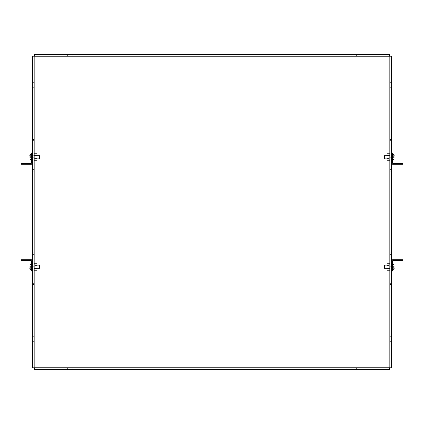 <?xml version="1.0" encoding="UTF-8"?>
<svg xmlns="http://www.w3.org/2000/svg" width="424" height="424" viewBox="0 0 424 424"><rect width="100%" height="100%" fill="white"/><g stroke="black" fill="none" stroke-linecap="round" stroke-linejoin="round"><path stroke-width="0.32" stroke-dasharray="2.12 1.59" d="M36.952 158.852L31.662 158.852L39.543 158.852L39.543 155.703L39.543 158.852L39.543 155.703L31.662 155.703L31.662 158.852L31.662 155.703L31.662 158.852L31.662 155.703L36.952 155.703M31.662 154.707L31.662 159.848L31.662 154.707L31.662 159.848L31.662 154.707L31.164 154.209L31.164 160.346L31 154.209L31 160.346L31.164 154.209M29.834 157.776L29.834 158.836L30.915 158.836L29.834 158.836L29.834 157.776L30.915 157.776L29.834 157.776C29.834 159.525 29.834 159.525 29.834 157.776L30.915 157.776L30.915 156.779L29.834 156.779C29.834 155.03 29.834 155.03 29.834 156.779L30.915 156.779L29.834 156.779L29.834 155.725L29.834 156.779C29.834 155.03 29.834 155.03 29.834 156.779L30.915 156.779L30.915 155.725L30.915 157.776L29.834 157.776L29.834 158.836L29.834 157.776L30.915 157.776L30.915 158.836L30.915 157.776L29.834 157.776C29.834 159.525 29.834 159.525 29.834 157.776C29.834 159.525 29.834 159.525 29.834 157.776L30.915 157.776L30.915 156.779L29.834 156.779C29.834 155.03 29.834 155.03 29.834 156.779L30.915 156.779L29.834 156.779L29.834 155.725L30.915 155.725L29.834 155.725L29.834 156.779M36.952 268.297L31.662 268.297L39.543 268.297L39.543 265.148L39.543 268.297L39.543 265.148L31.662 265.148L31.662 268.297L31.662 265.148L31.662 268.297L31.662 265.148L36.952 265.148M31.662 264.152L31.662 269.293L31.662 264.152L31.662 269.293L31.662 264.152L31.164 263.654L31.164 269.791L31.164 263.654L29.834 264.815M29.834 267.221L29.834 268.275L30.915 268.275L29.834 268.275L29.834 267.221L30.915 267.221L29.834 267.221C29.834 268.97 29.834 268.97 29.834 267.221L30.915 267.221L30.915 266.224L29.834 266.224C29.834 264.475 29.834 264.475 29.834 266.224L30.915 266.224L29.834 266.224L29.834 265.164L29.834 266.224C29.834 264.475 29.834 264.475 29.834 266.224L30.915 266.224L30.915 265.164L30.915 267.221L29.834 267.221L29.834 268.275L29.834 267.221L30.915 267.221L30.915 268.275L30.915 267.221L29.834 267.221C29.834 268.97 29.834 268.97 29.834 267.221C29.834 268.97 29.834 268.97 29.834 267.221L30.915 267.221L30.915 266.224L29.834 266.224C29.834 264.475 29.834 264.475 29.834 266.224L30.915 266.224L29.834 266.224L29.834 265.164L30.915 265.164L29.834 265.164L29.834 266.224M31.662 152.889L31.662 162.869A0.482 0.482 0 0 1 31.18 163.351L21.2 163.351L21.2 164.295L31.18 164.295A1.426 1.426 0 0 0 32.606 162.869L32.606 152.889L31.662 152.889M31.662 155.513L31.662 159.042L31.662 155.513L31.662 159.042L31.662 155.513L32.606 155.513L32.606 159.042L32.606 155.513L32.606 159.042L32.606 155.513L31.662 155.513M25.557 163.351L29.701 163.351L23.479 163.351L29.701 163.351L23.479 163.351L29.701 163.351L23.479 163.351L29.701 163.351L25.557 163.351L25.557 164.295L29.701 164.295L23.479 164.295L29.701 164.295L23.479 164.295L29.701 164.295L23.479 164.295L29.701 164.295L23.479 164.295L25.557 164.295L25.557 163.351M31.662 261.131L31.662 271.111L32.606 271.111L32.606 261.131A1.426 1.426 0 0 0 31.18 259.705L21.2 259.705L21.2 260.649L31.18 260.649A0.482 0.482 0 0 1 31.662 261.131M31.662 268.487L31.662 264.958L31.662 268.487L31.662 264.958L31.662 268.487L32.606 268.487L32.606 264.958L32.606 268.487L32.606 264.958L32.606 268.487L31.662 268.487M25.557 260.649L29.701 260.649L23.479 260.649L29.701 260.649L23.479 260.649L29.701 260.649L23.479 260.649L29.701 260.649L25.557 260.649L25.557 259.705L29.701 259.705L23.479 259.705L29.701 259.705L23.479 259.705L29.701 259.705L23.479 259.705L29.701 259.705L23.479 259.705L25.557 259.705L25.557 260.649M389.815 263.214L387.048 263.214L387.048 268.471L389.815 268.471L389.815 263.214L389.815 270.231L389.815 263.214L389.815 270.231L389.815 268.471L387.048 268.471L387.048 270.231L389.815 270.231M389.815 268.016L389.815 265.424L389.815 268.016L389.815 265.424L389.815 268.016L387.048 268.016L387.048 265.424L387.048 268.016L389.815 268.016M387.048 268.477L387.048 263.214L387.048 264.968L389.815 264.968L387.048 264.968L387.048 270.231L387.048 268.477L389.815 268.477M389.815 155.529L389.815 160.786L389.815 153.769L389.815 160.786L389.815 153.769L389.815 155.529L387.048 155.523L387.048 159.027L389.815 159.027L387.048 159.032L387.048 160.786L387.048 155.529L389.815 155.529L387.048 155.523L387.048 153.769L387.048 159.027L389.815 159.027M389.815 155.984L389.815 158.576L389.815 155.984L389.815 158.576L389.815 155.984L387.048 155.984L387.048 158.576L387.048 155.984L389.815 155.984M34.185 268.471L34.185 263.214L34.185 270.231L34.185 263.214L34.185 270.231L34.185 268.471L36.952 268.477L36.952 264.974L34.185 264.974L36.952 264.968L36.952 263.214L36.952 268.471L34.185 268.471L36.952 268.477L36.952 270.231L36.952 264.974L34.185 264.974M34.185 268.016L34.185 265.424L34.185 268.016L34.185 265.424L34.185 268.016L36.952 268.016L36.952 265.424L36.952 268.016L34.185 268.016M34.185 159.027L34.185 153.769L34.185 160.786L34.185 153.769L34.185 160.786L34.185 159.027L36.952 159.032L36.952 155.529L34.185 155.529L36.952 155.523L36.952 153.769L36.952 159.027L34.185 159.027L36.952 159.032L36.952 160.786L36.952 155.529L34.185 155.529M34.185 158.576L34.185 155.984L34.185 158.576L34.185 155.984L34.185 158.576L36.952 158.576L36.952 155.984L36.952 158.576L34.185 158.576M392.338 162.869L392.338 152.889L391.394 152.889L391.394 162.869A1.426 1.426 0 0 0 392.82 164.295L402.8 164.295L402.8 163.351L392.82 163.351A0.482 0.482 0 0 1 392.338 162.869M392.338 155.513L392.338 159.042L392.338 155.513L392.338 159.042L392.338 155.513L391.394 155.513L391.394 159.042L391.394 155.513L391.394 159.042L391.394 155.513L392.338 155.513M398.443 163.351L394.299 163.351L400.521 163.351L394.299 163.351L400.521 163.351L394.299 163.351L400.521 163.351L394.299 163.351L398.443 163.351L398.443 164.295L394.299 164.295L400.521 164.295L394.299 164.295L400.521 164.295L394.299 164.295L400.521 164.295L394.299 164.295L400.521 164.295L398.443 164.295L398.443 163.351M387.048 268.297L392.338 268.297L384.457 268.297L384.457 265.148L384.457 268.297L384.457 265.148L392.338 265.148L392.338 268.297L392.338 265.148L392.338 268.297L392.338 265.148L387.048 265.148M392.338 264.152L392.338 269.293L392.338 264.152L392.338 269.293L392.338 264.152L392.836 263.654L393 269.791L392.836 263.654M394.166 266.224L394.166 265.164L393.085 265.164L394.166 265.164L394.166 266.224L393.085 266.224L394.166 266.224C394.166 264.475 394.166 264.475 394.166 266.224L393.085 266.224L394.166 266.224C394.166 264.475 394.166 264.475 394.166 266.224L394.166 265.164L394.166 266.224C394.166 264.475 394.166 264.475 394.166 266.224L393.085 266.224L393.085 267.221L394.166 267.221C394.166 268.97 394.166 268.97 394.166 267.221L394.166 268.275L394.166 267.221L393.085 267.221L394.166 267.221C394.166 268.97 394.166 268.97 394.166 267.221C394.166 268.97 394.166 268.97 394.166 267.221L393.085 267.221L393.085 268.275L393.085 267.221L394.166 267.221L394.166 268.275L393.085 268.275L394.166 268.275L394.166 267.221L393.085 267.221L393.085 266.224L394.166 266.224L393.085 266.224L393.085 265.164L393.085 267.221L394.166 267.221M387.048 155.703L392.338 155.703L384.457 155.703L384.457 158.852L384.457 155.703L384.457 158.852L392.338 158.852L392.338 155.703L392.338 158.852L392.338 155.703L392.338 158.852L387.048 158.852M392.338 159.848L392.338 154.707L392.338 159.848L392.338 154.707L392.338 159.848L392.836 160.346L392.836 154.209L392.836 160.346L394.166 159.186M394.166 156.779L394.166 155.725L393.085 155.725L394.166 155.725L394.166 156.779L393.085 156.779L394.166 156.779C394.166 155.03 394.166 155.03 394.166 156.779L393.085 156.779L393.085 157.776L394.166 157.776C394.166 159.525 394.166 159.525 394.166 157.776L393.085 157.776L394.166 157.776L394.166 158.836L394.166 157.776C394.166 159.525 394.166 159.525 394.166 157.776L393.085 157.776L393.085 158.836L393.085 156.779L394.166 156.779L394.166 155.725L394.166 156.779L393.085 156.779L393.085 155.725L393.085 156.779L394.166 156.779C394.166 155.03 394.166 155.03 394.166 156.779C394.166 155.03 394.166 155.03 394.166 156.779L393.085 156.779L393.085 157.776L394.166 157.776C394.166 159.525 394.166 159.525 394.166 157.776L393.085 157.776L394.166 157.776L394.166 158.836L393.085 158.836L394.166 158.836L394.166 157.776M34.185 56.758L34.185 56.206L32.606 56.206L32.606 56.758L34.98 56.758L34.98 54.383L389.02 54.383L389.02 56.758L391.394 56.758L391.394 367.242L389.02 367.242L389.02 369.617L34.98 369.617L34.98 367.242L32.606 367.242L32.606 56.758L34.185 56.758L34.185 367.794L32.606 367.794L32.606 367.242L34.185 367.242M32.606 243.911L32.606 254.591L32.606 242.146L32.606 254.591L32.606 243.911L34.185 243.911L34.185 252.821L34.185 242.146L34.185 254.591L34.185 242.146L34.185 243.911L32.606 243.911M32.606 266.723L32.606 283.619L32.606 264.958L32.606 283.619L32.606 266.723L34.185 266.723L34.185 281.854L34.185 264.958L34.185 283.619L34.185 264.958L34.185 266.723L32.606 266.723M32.606 180.089L32.606 169.409L32.606 181.854L32.606 169.409L32.606 181.854L32.606 180.089L34.185 180.089L34.185 169.409L34.185 181.854L34.185 169.409L34.185 181.854L34.185 180.089L32.606 180.089M32.606 157.278L32.606 140.381L32.606 159.042L32.606 140.381L32.606 159.042L32.606 157.278L34.185 157.278L34.185 140.381L34.185 159.042L34.185 140.381L34.185 159.042L34.185 157.278L32.606 157.278M32.606 339.025L32.606 341.362L32.606 339.025M32.606 84.975L32.606 82.638L32.606 84.975M389.02 54.383L389.02 55.957L389.566 55.957L389.566 54.383L389.02 54.383M34.98 55.957L34.434 55.957L34.434 54.383L34.98 54.383L34.98 55.957L389.02 55.957M69.939 54.383L67.602 54.383L69.939 54.383M354.061 54.383L356.399 54.383L354.061 54.383M389.815 367.242L391.394 367.242L391.394 367.794L389.815 367.794L389.815 56.206L391.394 56.206L391.394 56.758L389.815 56.758M391.394 171.179L391.394 181.854L391.394 169.409L391.394 181.854L391.394 171.179L389.815 171.179L389.815 180.089L389.815 169.409L389.815 181.854L389.815 169.409L389.815 171.179L391.394 171.179M391.394 142.146L391.394 159.042L391.394 140.381L391.394 159.042L391.394 142.146L389.815 142.146L389.815 157.278L389.815 140.381L389.815 159.042L389.815 140.381L389.815 142.146L391.394 142.146M391.394 252.821L391.394 242.146L391.394 254.591L391.394 242.146L391.394 254.591L391.394 252.821L389.815 252.821L389.815 242.146L389.815 254.591L389.815 242.146L389.815 254.591L389.815 252.821L391.394 252.821M391.394 281.854L391.394 264.958L391.394 283.619L391.394 264.958L391.394 283.619L391.394 281.854L389.815 281.854L389.815 264.958L389.815 283.619L389.815 264.958L389.815 283.619L389.815 281.854L391.394 281.854M391.394 339.025L391.394 341.362L391.394 339.025M391.394 84.975L391.394 82.638L391.394 84.975M34.98 369.617L34.98 368.043L34.434 368.043L34.434 369.617L34.98 369.617M389.02 368.043L389.566 368.043L389.566 369.617L389.02 369.617L389.02 368.043L34.98 368.043M69.939 369.617L67.602 369.617L69.939 369.617M354.061 369.617L356.399 369.617L354.061 369.617M34.185 281.854L34.185 283.619L34.185 281.854L32.606 281.854L34.185 281.854M34.185 252.821L34.185 254.591L34.185 252.821L32.606 252.821L34.185 252.821M34.185 339.025L34.185 341.362L34.185 339.025M34.185 84.975L34.185 82.638L34.185 84.975M69.939 55.957L67.602 55.957L69.939 55.957M354.061 55.957L356.399 55.957L354.061 55.957M389.815 180.089L389.815 181.854L389.815 180.089L391.394 180.089L389.815 180.089M389.815 157.278L389.815 159.042L389.815 157.278L391.394 157.278L389.815 157.278M389.815 339.025L389.815 341.362L389.815 339.025M389.815 84.975L389.815 82.638L389.815 84.975M69.939 368.043L67.602 368.043L69.939 368.043M354.061 368.043L356.399 368.043L354.061 368.043M392.338 271.111L392.338 261.131A0.482 0.482 0 0 1 392.82 260.649L402.8 260.649L402.8 259.705L392.82 259.705A1.426 1.426 0 0 0 391.394 261.131L391.394 271.111L392.338 271.111M392.338 268.487L392.338 264.958L392.338 268.487L392.338 264.958L392.338 268.487L391.394 268.487L391.394 264.958L391.394 268.487L391.394 264.958L391.394 268.487L392.338 268.487M398.443 260.649L394.299 260.649L400.521 260.649L394.299 260.649L400.521 260.649L394.299 260.649L400.521 260.649L394.299 260.649L398.443 260.649L398.443 259.705L394.299 259.705L400.521 259.705L394.299 259.705L400.521 259.705L394.299 259.705L400.521 259.705L394.299 259.705L400.521 259.705L398.443 259.705L398.443 260.649M387.048 264.974L389.815 264.974M387.048 268.016L387.048 265.424L387.048 268.016M384.043 267.883L384.043 265.562M393.085 265.164L393.085 266.224L393.085 265.164L394.166 265.164L393.085 265.164M393.085 268.275L393.085 267.221L393.085 268.275L394.166 268.275L393.085 268.275M389.815 160.786L387.048 160.786L387.048 159.027M387.048 155.523L387.048 153.769L389.815 153.769M387.048 155.984L387.048 158.576L387.048 155.984M384.043 156.117L384.043 158.438M393.085 158.836L393.085 157.776L393.085 158.836L394.166 158.836L393.085 158.836M393.085 155.725L393.085 156.779L393.085 155.725L394.166 155.725L393.085 155.725M30.915 265.164L30.915 266.224L30.915 265.164L29.834 265.164L30.915 265.164M30.915 268.275L30.915 267.221L30.915 268.275L29.834 268.275L30.915 268.275M34.185 263.214L36.952 263.214L36.952 264.974M36.952 268.477L36.952 270.231L34.185 270.231M36.952 268.016L36.952 265.424L36.952 268.016M30.915 155.725L30.915 156.779L30.915 155.725L29.834 155.725L30.915 155.725M30.915 158.836L30.915 157.776L30.915 158.836L29.834 158.836L30.915 158.836M34.185 153.769L36.952 153.769L36.952 155.529M36.952 159.032L36.952 160.786L34.185 160.786M36.952 158.576L36.952 155.984L36.952 158.576M31.164 263.654L31.164 269.791L31 263.654M27.629 163.351L27.629 164.295L27.629 163.351M27.629 260.649L27.629 259.705L27.629 260.649M396.371 163.351L396.371 164.295L396.371 163.351M393 263.654L393 269.791L393 263.654M392.836 160.346L392.836 154.209L393 160.346M389.02 56.758L34.98 56.758L34.98 367.242L389.02 367.242L389.02 56.758M34.98 153.769L34.98 160.786M34.98 263.214L34.98 270.231M32.606 171.179L34.185 171.179L32.606 171.179M32.606 142.146L34.185 142.146L32.606 142.146M389.02 270.231L389.02 263.214M389.02 160.786L389.02 153.769M389.815 243.911L391.394 243.911L389.815 243.911M389.815 266.723L391.394 266.723L389.815 266.723M396.371 260.649L396.371 259.705L396.371 260.649M31.662 159.042L32.606 159.042L31.662 159.042M23.479 164.295L23.479 163.351L23.479 164.295M29.701 164.295L29.701 163.351L29.701 164.295M31.662 264.958L32.606 264.958L31.662 264.958M23.479 259.705L23.479 260.649L23.479 259.705M29.701 259.705L29.701 260.649L29.701 259.705M387.048 265.424L389.815 265.424L387.048 265.424M387.048 158.576L389.815 158.576L387.048 158.576M36.952 265.424L34.185 265.424L36.952 265.424M36.952 155.984L34.185 155.984L36.952 155.984M392.338 159.042L391.394 159.042L392.338 159.042M400.521 164.295L400.521 163.351L400.521 164.295M394.299 164.295L394.299 163.351L394.299 164.295M34.185 242.146L32.606 242.146L34.185 242.146M34.185 254.591L32.606 254.591L34.185 254.591M34.185 264.958L32.606 264.958L34.185 264.958M34.185 283.619L32.606 283.619L34.185 283.619M34.185 169.409L32.606 169.409L34.185 169.409M34.185 181.854L32.606 181.854L34.185 181.854M34.185 140.381L32.606 140.381L34.185 140.381M34.185 159.042L32.606 159.042L34.185 159.042M32.606 341.362L34.185 341.362M32.606 336.693L34.185 336.693M32.606 87.307L34.185 87.307M32.606 82.638L34.185 82.638M72.271 55.957L72.271 54.383M67.602 55.957L67.602 54.383M356.399 55.957L356.399 54.383M351.729 55.957L351.729 54.383M389.815 169.409L391.394 169.409L389.815 169.409M389.815 181.854L391.394 181.854L389.815 181.854M389.815 140.381L391.394 140.381L389.815 140.381M389.815 159.042L391.394 159.042L389.815 159.042M389.815 242.146L391.394 242.146L389.815 242.146M389.815 254.591L391.394 254.591L389.815 254.591M389.815 264.958L391.394 264.958L389.815 264.958M389.815 283.619L391.394 283.619L389.815 283.619M389.815 341.362L391.394 341.362M389.815 336.693L391.394 336.693M389.815 87.307L391.394 87.307M389.815 82.638L391.394 82.638M72.271 369.617L72.271 368.043M67.602 369.617L67.602 368.043M356.399 369.617L356.399 368.043M351.729 369.617L351.729 368.043M392.338 264.958L391.394 264.958L392.338 264.958M400.521 259.705L400.521 260.649L400.521 259.705M394.299 259.705L394.299 260.649L394.299 259.705"/><path stroke-width="0.64" d="M36.952 155.703L39.543 155.703L39.957 156.117L39.957 158.438L39.957 156.117L39.957 158.438L39.957 156.117L39.543 155.703L39.543 158.852L39.957 158.438L39.543 158.852L36.952 158.852M31.662 154.707L31.164 154.209L31.164 160.346L31.662 159.848L31 160.346L29.834 158.836M29.834 159.186L31 160.346L31 154.209L29.834 155.369L29.834 155.725L31.164 154.209M29.834 156.779C29.834 155.03 29.834 155.03 29.834 156.779L30.915 156.779L30.915 157.776L29.834 157.776C29.834 159.525 29.834 159.525 29.834 157.776M36.952 265.148L39.543 265.148L39.957 265.562L39.957 267.883L39.957 265.562L39.957 267.883L39.957 265.562L39.543 265.148L39.543 268.297L39.957 267.883L39.543 268.297L36.952 268.297M31.662 264.152L31.164 263.654L31.164 269.791L31.662 269.293L31 269.791L29.834 268.275M29.834 265.164L31.164 263.654M29.834 266.224C29.834 264.475 29.834 264.475 29.834 266.224L30.915 266.224L30.915 267.221L29.834 267.221C29.834 268.97 29.834 268.97 29.834 267.221M31.662 162.869L31.662 152.889L32.606 152.889L32.606 162.869A1.426 1.426 0 0 1 31.18 164.295L21.2 164.295L21.2 163.351L31.18 163.351A0.482 0.482 0 0 0 31.662 162.869M31.662 271.111L31.662 261.131A0.482 0.482 0 0 0 31.18 260.649L21.2 260.649L21.2 259.705L31.18 259.705A1.426 1.426 0 0 1 32.606 261.131L32.606 271.111L31.662 271.111M389.815 263.214L387.048 263.214L387.048 264.974L389.815 264.974M389.815 268.477L387.048 268.477L387.048 270.231L389.815 270.231M387.048 268.477L387.048 264.974M389.815 160.786L387.048 160.786L387.048 159.032L389.815 159.032M387.048 159.032L387.048 155.529L389.815 155.529M387.048 155.529L387.048 153.769L389.815 153.769M34.185 263.214L36.952 263.214L36.952 264.968L34.185 264.968M36.952 264.968L36.952 268.471L34.185 268.471M36.952 268.471L36.952 270.231L34.185 270.231M34.185 153.769L36.952 153.769L36.952 155.523L34.185 155.523M36.952 155.523L36.952 159.027L34.185 159.027M36.952 159.027L36.952 160.786L34.185 160.786M392.338 152.889L392.338 162.869A0.482 0.482 0 0 0 392.82 163.351L402.8 163.351L402.8 164.295L392.82 164.295A1.426 1.426 0 0 1 391.394 162.869L391.394 152.889L392.338 152.889M387.048 265.148L384.457 265.148L384.457 268.297L384.043 267.883L384.043 265.562L384.043 267.883L384.043 265.562L384.457 265.148L384.043 265.562M392.338 264.152L393 263.654L394.166 265.164M394.166 268.275L393 269.791L393 263.654L394.166 264.815M394.166 267.221C394.166 268.97 394.166 268.97 394.166 267.221L393.085 267.221L393.085 266.224L394.166 266.224C394.166 264.475 394.166 264.475 394.166 266.224M387.048 158.852L384.457 158.852L384.043 158.438L384.043 156.117L384.043 158.438L384.043 156.117L384.457 155.703L384.043 156.117M392.338 159.848L392.836 160.346L392.836 154.209L392.338 154.707L393 154.209L394.166 155.725M394.166 158.836L392.836 160.346M394.166 157.776C394.166 159.525 394.166 159.525 394.166 157.776L393.085 157.776L393.085 156.779L394.166 156.779C394.166 155.03 394.166 155.03 394.166 156.779M389.02 55.957L389.02 56.758L34.185 56.758M34.185 139.713L34.185 367.794L32.606 367.794L32.606 56.206L34.185 56.206L34.185 139.713L32.606 139.713M34.185 367.242L389.815 367.242M34.434 54.383L389.566 54.383L389.566 55.957L34.434 55.957L34.434 54.383M34.98 153.769L34.98 55.957M389.815 139.713L389.815 56.206L391.394 56.206L391.394 367.794L389.815 367.794L389.815 139.713L391.394 139.713M389.815 56.758L389.02 56.758L389.02 153.769M34.98 368.043L34.98 270.231M389.566 369.617L34.434 369.617L34.434 368.043L389.566 368.043L389.566 369.617M389.02 270.231L389.02 368.043M34.185 284.287L32.606 284.287M391.394 284.287L389.815 284.287M392.338 261.131L392.338 271.111L391.394 271.111L391.394 261.131A1.426 1.426 0 0 1 392.82 259.705L402.8 259.705L402.8 260.649L392.82 260.649A0.482 0.482 0 0 0 392.338 261.131M387.048 268.297L384.457 268.297L384.043 267.883M29.834 155.725L29.834 155.369M31 263.654L31 269.791L29.834 268.631M394.166 268.631L392.836 269.791L392.836 263.654M387.048 155.703L384.457 155.703L384.457 158.852L384.043 158.438M393 160.346L393 154.209L394.166 155.369M34.98 160.786L34.98 263.214M389.02 263.214L389.02 160.786M392.836 269.791L392.338 269.293L392.836 269.791"/></g></svg>
